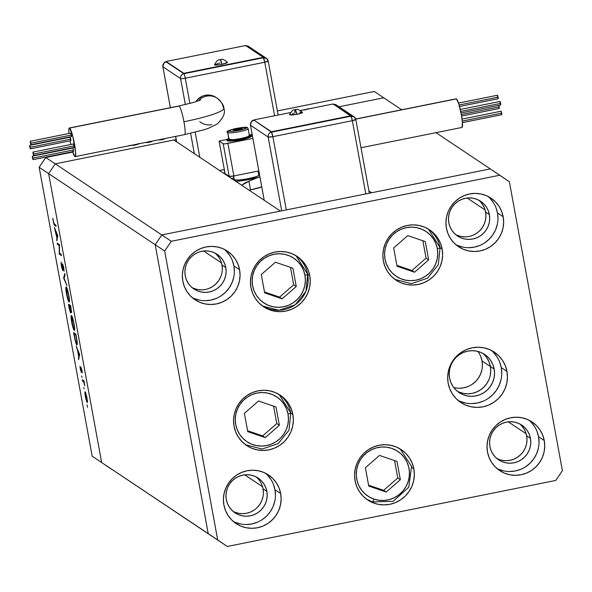 <?xml version="1.0" encoding="UTF-8"?>
<svg xmlns="http://www.w3.org/2000/svg" width="592" height="592" viewBox="0 0 592 592"><rect width="100%" height="100%" fill="white"/><g stroke="black" fill="none" stroke-linecap="round" stroke-linejoin="round"><path stroke-width="0.89" d="M244.696 474.828L262.574 486.757L244.696 474.828M508.291 421.837L526.162 433.766L508.291 421.837M467.214 198.017L485.085 209.953L467.214 198.017M203.618 251.015L221.497 262.944L203.618 251.015M453.746 387.523A22.947 22.563 123.7 0 0 482.036 360.928L490.383 366.5A22.947 22.563 -56.3 0 1 481.422 389.233A22.947 22.563 -56.3 0 1 457.305 391.238A22.947 22.563 123.7 0 0 481.422 389.233A22.947 22.563 123.7 0 0 490.383 366.5L489.147 362.223L487.112 358.278L489.147 362.223L490.383 366.5L482.036 360.928A22.947 22.563 123.7 0 0 477.848 351.404M161.808 234.943L55.256 163.836L173.87 139.986L280.423 211.092L161.808 234.943L280.423 211.092L173.87 139.986L55.256 163.836L161.808 234.943L155.193 244.711L161.808 234.943L155.193 244.711L48.64 173.604L55.256 163.836L176.194 139.52L55.256 163.836L45.769 157.509L55.256 163.836L48.64 173.604L155.193 244.711L208.221 533.636L155.193 244.711L208.221 533.636L101.669 462.53L48.64 173.604L39.153 167.277L92.182 456.203L101.669 462.53L48.64 173.604L55.256 163.836L48.64 173.604L101.669 462.53L217.819 540.148L101.669 462.53L48.64 173.604L39.153 167.277L45.769 157.509L72.757 152.077L45.769 157.509L39.153 167.277L92.182 456.203L227.306 546.475L555.784 480.438L562.4 470.67L509.372 181.744L499.766 175.232L171.295 241.27L164.672 251.038L217.701 539.971L227.306 546.475L208.221 533.636L227.306 546.475L555.784 480.438L562.4 470.67L509.372 181.744L490.28 168.905L161.808 234.943L155.193 244.711L208.221 533.636L217.701 539.971L164.672 251.038L155.193 244.711L164.672 251.038L171.295 241.27L161.808 234.943L171.295 241.27L499.766 175.232L490.28 168.905L161.808 234.943M459.103 392.082L463.336 393.377L467.754 393.813L472.187 393.362L476.456 392.059L480.408 389.943L483.886 387.101L486.75 383.638L488.903 379.687L486.75 383.638L483.886 387.101L480.408 389.943L476.456 392.059L472.187 393.362L467.754 393.813L463.336 393.377L459.103 392.082M490.257 375.409L490.753 370.955L490.383 366.5L494.172 369.031A22.947 22.563 -56.3 0 1 484.271 392.429A22.947 22.563 -56.3 0 1 459.133 392.6A22.947 22.563 -56.3 0 1 449.565 377.999L449.195 373.545L449.691 369.09L451.045 364.813L453.198 360.861L456.062 357.398L459.54 354.556L463.492 352.44L467.761 351.13L472.194 350.686L476.612 351.123L480.845 352.418L484.737 354.519L488.134 357.353L490.901 360.809L492.944 364.753L494.172 369.031L494.549 373.485L494.046 377.94L492.699 382.225L490.546 386.169L487.675 389.632L484.204 392.474L480.253 394.59L475.975 395.9L471.55 396.344L467.132 395.907L462.892 394.62L459.007 392.511L455.611 389.677L452.836 386.221L450.793 382.277L449.565 377.999A22.947 22.563 -56.3 0 1 459.473 354.601A22.947 22.563 -56.3 0 1 484.604 354.43A22.947 22.563 -56.3 0 1 494.172 369.031L490.383 366.5L490.753 370.955L490.257 375.409M224.893 174.041L225.537 173.907L224.893 174.041M339.031 106.782L383.734 97.798L401.679 109.772L374.248 91.471L277.389 110.941L374.248 91.471L383.734 97.798L339.031 106.782M435.978 132.667L490.28 168.905L435.978 132.667M371.665 192.748L368.92 190.92L371.665 192.748M482.643 353.261A22.947 22.563 -56.3 0 1 490.383 366.5A22.947 22.563 123.7 0 0 482.643 353.261M482.406 365.382L482.036 360.928L480.8 356.65M459.407 388.241L463.839 387.797L468.109 386.487M472.061 384.378L475.539 381.529L478.403 378.066L480.556 374.122L481.91 369.837M59.215 245.606L57.476 244.444L57.246 243.171L59.459 244.644L59.489 253.161L61.235 254.323L61.472 255.603L59.252 254.123L59.215 245.606L59.252 254.123L61.472 255.603L61.235 254.323L59.489 253.161L59.459 244.644L57.246 243.171L57.476 244.444L58.771 244.185L57.476 244.444L59.215 245.606M62.745 270.551L62.826 265.164L63.684 267.399L64.069 271.277L63.744 267.732L62.582 263.877L62.922 268.857L62.515 269.279L61.087 262.078L61.398 266.089L62.537 270.255L61.398 266.089L61.087 262.078L62.404 269.131L62.471 263.906L63.61 267.051L64.069 271.277L62.826 265.164L62.811 270.566M63.677 278.225L64.75 273.497L65.002 274.866L64.128 278.447L67 285.729L63.677 278.225L67 285.729L64.128 278.447L65.002 274.866L64.75 273.497L63.647 278.048L64.262 277.922L63.677 278.225M69.012 301.972L69.012 301.972C69.649 302.038 69.575 299.767 68.783 295.171C67.873 290.583 67.029 287.853 66.252 286.994C65.623 286.957 65.697 289.207 66.474 293.736L65.904 287.246L66.371 287.105L67.125 288.637L69.035 296.636L69.212 302.001L67.962 299.811L66.474 293.736C67.377 298.346 68.221 301.099 69.012 301.972L69.168 302.016M74.237 330.462L74.237 330.462C74.881 330.521 74.799 328.257 74.007 323.661C73.105 319.066 72.261 316.343 71.477 315.477C70.848 315.447 70.922 317.689 71.706 322.218L71.136 315.736L71.728 315.765L72.698 318.156L74.37 325.829L74.444 330.484L73.193 328.294L71.706 322.218C72.609 326.836 73.452 329.581 74.237 330.462L74.392 330.506M76.146 346.157L79.602 354.386L78.625 359.67L78.692 356.643L77.508 350.19L76.146 346.157L77.508 350.19L78.692 356.643L78.625 359.67L79.602 354.386L76.146 346.157M87.061 404.876L87.498 407.252L87.031 404.869M85.226 391.793C84.774 391.756 84.826 393.369 85.389 396.633L87.209 402.567L87.52 401.524L85.603 392.355L87.505 401.169L87.12 402.493L85.944 399.245L85.122 391.763M83.709 387.494L84.145 388.811L83.709 387.494M82.547 381.033L82.31 379.753L83.931 380.834L84.811 385.747L83.768 382.151L82.547 381.033L83.687 381.995L84.811 385.747L83.931 380.834L82.31 379.753L82.547 381.033L83.842 380.774L82.547 381.033M81.6 375.994L82.029 377.304L81.6 375.994M81.119 367.425L82.288 372.849L81.407 368.757L81.452 372.346L80.564 370.207L79.987 366.189L81.074 371.066L81.119 367.425L81.104 371.095L79.987 366.189L80.32 369.016L81.341 372.375L81.363 368.705L82.288 372.849L82.029 370.333L80.956 367.736M76.886 345.047L77.16 341.458L75.88 334.117L73.667 332.645L74.474 337.055C75.325 341.643 76.131 344.307 76.886 345.047L75.369 341.31L73.667 332.645L75.88 334.117L77.271 342.391L77.078 345.099M70.611 312.976L70.67 310.615L71.573 312.546L70.648 305.635L68.435 304.155L69.146 308.01L68.435 304.155L70.648 305.635L71.551 312.569L70.67 310.615L70.463 312.805L69.146 308.01L70.685 312.998M54.36 227.461L57.816 235.697L56.839 240.974L56.913 237.954L54.36 227.461L56.913 237.954L56.839 240.974L57.816 235.697L54.36 227.461M53.465 221.771L54.057 223.783L55.87 225.108L56.107 226.388L53.998 224.568L52.851 218.285L53.228 221.549L54.612 225.389L56.107 226.388L55.87 225.108L54.397 224.124L53.465 221.771M285.107 113.634L286.38 113.375L285.107 113.634M175.683 136.722L174.203 136.693L175.683 136.722M139.719 143.575L135.672 144.981L129.152 145.699M149.399 141.266L149.783 142.013L146.801 142.694L151.744 141.725L151.152 141.333L151.744 141.725L146.801 142.694L149.724 141.562M163.866 138.75L164.443 138.972L162.252 139.638L159.366 140.015L162.941 139.268L161.897 139.135M301.89 110.134L300.499 110.415L301.89 110.134M289 112.85L290.383 112.576L289 112.85M305.087 109.661L310.955 108.44M111.274 469.042L101.669 462.53L111.274 469.042M128.915 145.61L135.117 145.092L139.645 143.449M138.373 143.708L134.954 145.121L130.188 145.351M150.287 141.503L150.361 141.902L150.287 141.503M162.252 139.098L163.185 139.09L162.082 139.668L159.366 140.015L162.252 139.638L164.45 138.824L163.725 138.757M163.814 139.246L163.732 138.802L163.814 139.246M175.624 136.419L176.616 141.821M311.362 108.403L307.685 108.921C305.169 109.49 304.325 109.883 305.154 110.105M130.536 145.44L135.324 144.877L138.424 143.804M87.512 401.221L86.972 401.287L86.861 397.609L86.972 401.287L85.581 396.758L85.463 393.073L85.855 392.992L85.463 393.073L87.024 397.58L85.463 393.073M84.131 381.914L83.687 381.995L84.123 381.907M83.997 381.211L83.087 381.396L83.997 381.211M78.921 358.167L78.373 358.278L78.921 358.167M79.247 356.532L78.692 356.643L79.247 356.532M79.18 354.179L78.795 356.125L79.35 356.014L78.795 356.125L77.863 351.034L79.483 354.12L77.863 351.034L78.795 356.125L79.18 354.179M77.36 343.7L76.79 343.811L76.916 341.377L75.887 335.25L74.126 334.073L76.079 335.205L77.019 340.541L76.657 343.774L75.228 339.815L74.126 334.073L75.421 333.814L74.126 334.073L75.421 340.615L76.657 343.774M73.793 323.572C74.437 327.302 74.511 329.174 74 329.182C73.356 328.427 72.661 326.133 71.921 322.322C71.284 318.622 71.21 316.764 71.713 316.757L72.172 316.668L71.713 316.757L73.985 323.528L72.298 317.778L71.44 316.979L72.994 326.91L73.793 328.945L74.281 328.96L73.793 323.572M72.15 316.616L71.713 316.757M70.655 306.76L71.203 311.288L69.952 306.286L70.744 306.131L69.952 306.286L70.848 306.723L69.952 306.286L71.24 311.303L70.655 306.76M71.602 311.229L71.203 311.288M70.788 311.636L70.418 311.71L70.071 306.945L70.374 311.695L68.901 305.59L70.189 305.324L68.901 305.59L69.723 306.138L70.707 305.938L69.723 306.138L68.901 305.59L70.374 311.695M68.568 295.082C69.212 298.819 69.279 300.692 68.776 300.699C68.124 299.937 67.429 297.65 66.696 293.832C66.052 290.132 65.986 288.282 66.489 288.274L66.948 288.178L66.489 288.274L68.761 295.045L67.066 289.288L66.208 288.489L67.769 298.42L68.568 300.462L69.057 300.477L68.568 295.082M69.442 300.618L68.776 300.699M66.926 288.126L66.489 288.274M62.582 263.877L62.389 264.446M60.547 253.864L59.252 254.123L60.547 253.864M60.199 253.635L59.2 253.835L60.199 253.635M57.135 239.479L56.588 239.59L57.135 239.479M57.461 237.843L56.913 237.954L57.461 237.843M57.402 235.49L57.017 237.436L57.565 237.325L57.017 237.436L56.077 232.345L57.698 235.424L56.077 232.345L57.017 237.436L57.402 235.49M55.877 225.13L54.612 225.389L55.877 225.13M85.847 392.955L85.27 393.214L85.337 395.212L86.972 401.287M295.223 109.579L295.09 109.542A7.385 0.962 78.6 0 1 295.223 109.579A7.385 0.962 78.6 0 1 296.977 114.323L295.223 109.579M294.964 112.976A7.385 0.962 78.6 0 1 295.09 109.542C294.305 110.845 294.076 107.056 289.429 114.796L296.977 114.323L292.115 115.04L289.436 114.789M459.51 106.493L498.198 98.716L498.116 97.155L459.096 104.999L498.116 97.155L497.495 95.238L458.504 103.075M461.005 112.931L500.743 104.939L500.662 103.385L460.694 111.422L500.662 103.385L500.04 101.469L460.258 109.461M462.433 122.618L501.831 114.693L501.75 113.139L462.285 121.071L501.75 113.139L501.128 111.222L462.041 119.081M461.582 116.047L499.285 108.469L499.204 106.908L461.309 114.53L499.204 106.908L498.797 105.332M456.114 98.864L355.725 119.133L456.499 98.879A14.6 1.894 -101.4 0 0 456.232 98.805L355.696 119.022M360.994 147.741L461.989 127.435A14.6 1.894 -101.4 0 0 461.146 113.671A14.6 1.894 -101.4 0 0 456.499 98.879L458.83 104.096L461.323 114.596L462.404 122.263L462.108 127.376M272.86 136.663L352.344 120.687L365.789 193.932L352.344 120.687L355.762 119.443L354.023 116.794A4.174 4.1 -56.3 0 1 355.762 119.443L355.814 119.51A4.174 0.533 169.6 0 1 352.344 120.687A4.174 0.54 -101.4 0 0 350.96 116.195A4.174 4.1 -56.3 0 1 354.023 116.794L350.96 116.195L352.344 120.687L272.86 136.663A4.174 0.533 169.6 0 1 268.169 137.055L281.711 210.833L268.169 137.055L272.86 136.663L271.484 132.171A4.174 0.54 78.6 0 1 272.86 136.663L286.306 209.908L272.86 136.663M264.239 200.296L250.468 125.238L268.169 137.055A4.174 4.1 -56.3 0 1 271.484 132.171C269.064 132.911 267.961 134.539 268.169 137.055L250.468 125.238A4.174 0.533 169.6 0 1 250.416 125.178L250.468 125.238C250.253 122.722 251.356 121.094 253.776 120.354L253.702 120.339A4.174 0.54 78.6 0 1 253.776 120.354A4.174 4.1 123.7 0 0 250.468 125.238L264.239 200.296M498.745 105.198L499.123 108.262M501.084 111.289L501.794 114.685M500.122 103.023L499.996 101.535L500.358 102.105L500.706 104.932M500.58 104.732L500.262 103.696M497.576 96.799L497.45 95.312L497.813 95.882L498.161 98.709M498.035 98.509L497.717 97.473M333.185 104.355L336.323 104.976A4.174 4.1 123.7 0 0 333.696 104.31A4.174 4.1 -56.3 0 1 336.323 104.976L354.023 116.794L355.814 119.51L369.341 193.221M350.96 116.195L271.484 132.171L253.702 119.947L271.484 132.171L253.702 119.947L271.402 131.764L350.886 115.788L350.96 116.195L271.484 132.171L271.402 131.764L350.886 115.788L333.185 103.97L300.499 110.541L333.185 103.97L350.96 116.195M250.446 125.097L264.202 200.266M250.416 125.178C252.029 117.778 253.48 121.671 253.702 120.339L253.635 120.383M290.494 112.554L253.702 119.947L290.494 112.554M299.826 112.251L302.112 112.243L302.327 112.702L296.977 114.323A6.653 0.851 -10.4 0 0 302.49 112.399C295.793 107.041 296.133 110.267 295.09 109.542M289.614 114.589L290.036 114.352M292.566 113.523L293.721 113.242M179.117 106.042A14.6 1.894 78.6 0 1 183.942 121.767A47.974 6.142 -10.4 0 0 223.865 108.321A47.974 6.142 169.6 0 1 183.942 121.767A14.6 1.894 -101.4 0 0 179.117 106.042L69.627 128.057A14.6 1.894 78.6 0 1 74.281 142.857A14.6 1.894 78.6 0 1 75.117 156.614A14.6 1.894 78.6 0 1 74.851 156.547L75.502 156.022L75.532 151.441L72.624 135.62L69.627 128.057L68.835 129.641L68.975 133.489A14.6 1.894 78.6 0 1 69.36 127.99A14.6 1.894 78.6 0 1 69.627 128.057L179.117 106.042A14.6 1.894 -101.4 0 0 178.851 105.975L193.221 102.549L200.555 100.004M217.316 98.316A14.6 14.356 123.7 0 0 198.313 100.921A14.6 14.356 -56.3 0 1 206.497 96.148L205.232 95.305A14.6 14.356 123.7 0 0 195.774 101.78L197.787 99.286L202.516 96.133L205.232 95.305L206.497 96.148A14.6 14.356 -56.3 0 1 223.31 107.537A47.974 6.142 169.6 0 1 223.865 108.321M226.625 62.182L227.506 62.345L226.973 62.937L222.044 64.313A7.385 0.962 -101.4 0 0 220.291 59.57L222.044 64.313L227.557 62.389C220.86 57.032 221.193 60.258 220.157 59.533L220.291 59.57A7.385 0.962 -101.4 0 0 220.157 59.533C218.7 60.761 218.322 57.935 214.496 64.787L220.032 62.967M70.951 134.665L70.899 133.111L71.484 135.02L70.87 133.104L30.318 141.259L30.932 143.175L71.484 135.02L71.536 136.574M31.013 144.737L71.565 136.582L71.484 135.02L30.932 143.175L31.013 144.737L30.318 141.259M70.3 138.757L70.248 137.203L70.833 139.113L70.219 137.196L29.667 145.351L30.281 147.267L70.833 139.113L70.885 140.667L70.441 139.431M30.362 148.829L70.914 140.674L70.833 139.113L30.281 147.267L30.362 148.829L29.667 145.351M72.86 148.096L73.526 149.939L72.905 148.022L32.353 156.177L32.974 158.094L73.526 149.939L73.578 151.485M33.056 159.648L73.608 151.5L73.526 149.939L32.974 158.094L33.056 159.648L32.353 156.177M73.497 144.315L74.178 145.847L73.556 143.93L33.004 152.085L33.626 154.001L74.178 145.847L74.229 147.393M33.707 155.555L74.259 147.408L74.178 145.847L33.626 154.001L33.707 155.555L33.004 152.085M75.117 156.614L184.608 134.606A14.6 1.894 -101.4 0 0 183.942 121.767A14.6 1.894 78.6 0 1 184.63 134.599M211.729 124.631A14.6 14.356 -56.3 0 1 201.006 122.537L199.741 121.693M251.482 135.265A12.513 1.598 169.6 0 0 251.341 135.08A12.513 1.598 169.6 0 0 249.276 134.769L251.341 135.08L251.141 135.746L245.584 137.758L233.995 139.934L227.01 139.971L227.158 140.785A12.513 1.598 -10.4 0 0 240.419 139.764A12.513 1.598 -10.4 0 0 251.637 136.079L251.482 135.265A12.513 1.598 169.6 0 1 240.271 138.95A12.513 1.598 169.6 0 1 227.01 139.971L227.21 139.298L229.23 138.358M227.765 132.645A10.427 1.332 169.6 0 1 227.646 132.49L228.919 139.409A10.427 1.332 -10.4 0 0 229.037 139.564L227.765 132.645A1.251 1.228 -56.3 0 1 228.756 131.18A9.176 1.177 169.6 0 1 236.289 128.457A9.176 1.177 169.6 0 1 246.605 127.591L244.97 128.775L237.303 130.647L231.035 131.394L228.66 130.965L231.568 129.611L238.058 128.124L246.605 127.591A1.251 1.228 -56.3 0 1 247.523 127.768A1.251 1.228 123.7 0 0 246.605 127.591A9.176 1.177 169.6 0 1 239.072 130.314A9.176 1.177 169.6 0 1 228.756 131.18A1.251 1.228 123.7 0 0 227.765 132.645L229.037 139.564A10.427 1.332 -10.4 0 0 240.086 138.713A10.427 1.332 -10.4 0 0 249.432 135.642L248.166 128.723A10.427 1.332 169.6 0 1 238.82 131.794A10.427 1.332 169.6 0 1 227.765 132.645A10.427 1.332 -10.4 0 0 238.502 131.853A10.427 1.332 -10.4 0 0 248.159 128.812M248.041 128.568A10.427 1.332 169.6 0 1 248.166 128.723L247.523 127.768C247.915 125.726 222.555 130.573 227.646 132.49M234.195 179.554L233.618 175.994L234.328 179.85A12.513 1.598 -10.4 0 0 247.589 178.828A12.513 1.598 -10.4 0 0 258.8 175.143L258.06 171.081M248.07 137.906A10.427 1.332 169.6 0 1 240.981 139.801A10.427 1.332 169.6 0 1 230.998 141.037M70.026 140.822L70.759 144.492A14.6 1.894 78.6 0 1 70.026 140.852M72.52 151.33L74.851 156.547A14.6 1.894 78.6 0 1 72.638 151.693M74.096 147.193L73.941 146.764M71.255 135.938L71.092 135.339M252.111 134.406L250.127 134.806L252.111 134.406M224.435 173.175A4.174 0.54 -101.4 0 0 224.516 173.197A4.174 0.54 -101.4 0 0 224.324 169.527L219.092 141.044L223.206 143.782L224.842 143.841L252.843 138.373L227.89 143.39L233.87 175.95A4.174 0.533 -10.4 0 1 229.178 176.342L233.87 175.95L227.89 143.39A4.174 0.533 169.6 0 1 223.206 143.782L229.178 176.342L224.479 173.204L229.178 176.342L223.206 143.782L219.092 141.044L227.032 139.446L219.092 141.044L224.324 169.527L219.565 170.481L224.324 169.527L224.546 173.182M199.793 157.287L195.19 132.238L199.793 157.287M166.189 61.879L166.115 61.894A4.174 0.54 78.6 0 1 166.197 61.908L183.897 73.726L183.823 73.319L183.897 73.726L263.381 57.75L263.307 57.343L263.381 57.75A4.174 4.1 -56.3 0 1 266.444 58.349L263.381 57.75L264.765 62.241L268.183 60.998L266.444 58.349L268.235 61.065A4.174 0.533 169.6 0 1 264.765 62.241L185.281 78.218A4.174 0.54 -101.4 0 0 183.897 73.726A4.174 4.1 123.7 0 0 180.59 78.61A4.174 4.1 -56.3 0 1 183.897 73.726A4.174 0.54 78.6 0 1 185.281 78.218A4.174 0.533 169.6 0 1 180.59 78.61L185.355 104.569L180.59 78.61A4.174 0.533 -10.4 0 0 185.281 78.218L189.906 103.452L185.281 78.218L264.765 62.241L274.584 115.751L264.765 62.241A4.174 0.54 -101.4 0 0 263.381 57.75L183.897 73.726L166.197 61.908A4.174 4.1 123.7 0 0 162.889 66.792L170.385 107.677L162.889 66.792L180.59 78.61L162.889 66.792A4.174 0.533 169.6 0 1 162.837 66.733L162.889 66.792C162.674 64.276 163.777 62.648 166.197 61.908L166.056 61.938M216.036 97.458L210.863 95.297L205.232 95.305A14.6 14.356 123.7 0 1 215.954 97.399L217.22 98.242C221.704 102.209 223.917 105.546 223.857 108.255C225.648 112.776 223.354 118.067 216.975 124.128L208.169 128.412L204.196 129.744L184.608 134.606M258.452 173.212A19.81 2.538 169.6 0 1 259.222 173.153L258.452 173.212M233.87 175.95L258.815 170.933L233.87 175.95M175.661 136.404L176.66 141.851L175.661 136.404M194.368 153.668L190.631 133.318L194.368 153.668M230.636 141.029L240.981 139.801L248.707 137.633M235.69 181.5L244.873 180.264L257.32 177.593A16.687 2.139 169.6 0 0 259.881 176.727L248.914 181.211L241.714 185.259L245.118 182.824L257.32 177.593A19.81 2.538 169.6 0 1 236.023 181.463M231.361 178.873L233.847 177.807A16.687 2.139 169.6 0 0 231.79 178.643M233.514 176.016L234.188 179.665A12.513 1.598 -10.4 0 0 234.328 179.85L239.235 180.027L248.388 178.673L256.44 176.571L258.46 175.632L258.66 174.958M233.263 129.959L233.988 130.447L242.098 128.812L241.373 128.323L233.263 129.959L241.373 128.323L241.492 128.989L241.373 128.323L242.098 128.812L238.413 129.87L233.988 130.447L233.263 129.959M228.926 139.32L233.122 139.712L240.759 138.58L247.463 136.826L249.313 135.487M226.862 139.786L227.017 140.6A12.513 1.598 -10.4 0 0 227.158 140.785L227.01 139.971A12.513 1.598 169.6 0 1 226.862 139.786A12.513 1.598 169.6 0 1 228.756 138.535M227.025 140.489L230.266 141.074L238.813 140.06L249.269 137.507L251.289 136.56L251.489 135.894M248.914 181.211L250.512 189.891L249.084 190.18L250.512 189.891A16.687 2.139 -10.4 0 0 261.745 186.902L250.512 189.891L248.914 181.211M237.163 130.033L236.948 128.901L237.163 130.033M33.085 153.639L33.677 155.548L33.322 152.721L32.96 152.151L33.085 153.639M32.434 157.731L33.019 159.64L32.671 156.813L32.308 156.244L32.434 157.731M29.748 146.912L30.333 148.821L29.977 145.995L29.615 145.425L29.748 146.912M30.399 142.82L30.984 144.722L30.629 141.902L30.273 141.333L30.399 142.82M162.859 66.652L170.355 107.685M278.136 115.033L268.183 60.998A4.174 4.1 -56.3 0 0 266.444 58.349L248.736 46.531A4.174 4.1 123.7 0 0 246.117 45.865L248.736 46.531L245.599 45.91M263.307 57.343L245.599 45.525L166.123 61.501L183.823 73.319L263.307 57.343L245.599 45.525L166.123 61.501L183.823 73.319L263.307 57.343M222.044 64.313L217.175 65.039L214.496 64.787A6.653 0.851 -10.4 0 0 222.044 64.313M385 259.17A26.906 26.455 -56.3 0 1 406.341 227.668A26.906 26.455 -56.3 0 1 437.318 248.655A3.337 0.429 -10.4 0 0 440.093 247.722A3.337 0.429 -10.4 0 0 440.056 247.663L428.467 229.134A30.244 29.741 -56.3 0 1 440.056 247.663A3.337 0.429 169.6 0 1 440.093 247.722A3.337 0.429 169.6 0 1 437.318 248.655L437.754 253.879L437.17 259.096L435.586 264.121L433.063 268.753L429.696 272.816L425.618 276.153L420.986 278.632L415.976 280.164L410.781 280.682L405.601 280.171L400.636 278.662L396.07 276.19L392.089 272.868L388.84 268.812L386.443 264.195L385 259.17L384.563 253.953L385.148 248.729L386.731 243.704L389.255 239.072L392.622 235.009L396.699 231.679L401.332 229.193L406.341 227.668L411.536 227.143L416.716 227.654L421.682 229.171L426.247 231.635L430.229 234.957L433.477 239.013L435.875 243.638L437.318 248.655A26.906 26.455 -56.3 0 1 415.976 280.164A26.906 26.455 -56.3 0 1 385 259.17M393.673 247.937L397.032 266.245L414.518 272.224L428.645 259.895L425.285 241.58L407.799 235.601L393.673 247.937L407.799 235.601L425.285 241.58L428.645 259.895L426.062 258.171L422.866 240.752L426.062 258.171L428.645 259.895L414.518 272.224L411.943 270.507L426.062 258.171L411.943 270.507L414.518 272.224L397.032 266.245L393.673 247.937M396.869 265.349L411.943 270.507L396.869 265.349M304.932 275.273A26.906 26.455 -56.3 0 1 283.59 306.774A26.906 26.455 -56.3 0 1 252.614 285.788L252.177 280.564L252.762 275.339L254.345 270.322L256.869 265.69L260.236 261.627L264.313 258.29L268.946 255.811L273.955 254.279L279.15 253.761L284.33 254.264L289.296 255.781L293.861 258.253L297.843 261.575L301.091 265.623L303.489 270.248L304.932 275.273L305.368 280.49L304.784 285.714L303.2 290.739L300.677 295.371L297.31 299.434L293.232 302.764L288.6 305.243L283.59 306.774L278.395 307.3L273.215 306.789L268.243 305.272L263.684 302.808L259.703 299.485L256.447 295.43L254.057 290.805L252.614 285.788A26.906 26.455 -56.3 0 1 273.955 254.279A26.906 26.455 -56.3 0 1 304.932 275.273A3.337 0.429 -10.4 0 0 307.707 274.333A3.337 0.429 169.6 0 1 304.932 275.273M307.67 274.281A3.337 0.429 169.6 0 1 307.707 274.333A3.337 0.429 -10.4 0 0 307.67 274.281A30.244 29.741 -56.3 0 1 295.134 304.769A30.244 29.741 -56.3 0 1 262.537 306.02L278.98 310.275L295.179 304.791L305.909 291.36L307.707 274.333L309.757 275.672A30.244 29.741 -56.3 0 1 296.696 306.523A30.244 29.741 -56.3 0 1 263.566 306.737A30.244 29.741 -56.3 0 1 250.949 287.497L250.46 281.622L251.119 275.754L252.902 270.107L255.737 264.898L259.518 260.339L264.099 256.588L269.308 253.798L274.94 252.081L280.778 251.496L286.602 252.066L292.182 253.768L297.31 256.543L301.787 260.28L305.442 264.831L308.129 270.033L309.757 275.672L310.245 281.54L309.586 287.416L307.81 293.062L304.969 298.264L301.187 302.83L296.607 306.582L291.397 309.364L285.766 311.089L279.927 311.673L274.103 311.103L268.524 309.401L263.396 306.626L258.919 302.889L255.263 298.331L252.577 293.136L250.949 287.497A30.244 29.741 -56.3 0 1 264.01 256.647A30.244 29.741 -56.3 0 1 297.14 256.425A30.244 29.741 -56.3 0 1 309.757 275.672L307.699 274.303L296.081 255.751A30.244 29.741 -56.3 0 1 307.67 274.281L296.081 255.751M296.259 286.506L292.892 268.198L275.413 262.219L261.287 274.547L264.646 292.862L282.132 298.842L296.259 286.506L293.676 284.789L290.48 267.369L293.676 284.789L296.259 286.506L282.132 298.842L264.646 292.862L261.287 274.547L275.413 262.219L292.892 268.198L296.259 286.506M264.483 291.967L279.55 297.117L282.132 298.842L279.55 297.117L293.676 284.789L279.55 297.117L264.483 291.967M235.72 424.56A26.906 26.455 -56.3 0 1 257.054 393.058A26.906 26.455 -56.3 0 1 288.03 414.045A3.337 0.429 -10.4 0 0 290.805 413.112A3.337 0.429 -10.4 0 0 290.768 413.053L279.187 394.524A30.244 29.741 -56.3 0 1 290.768 413.053A3.337 0.429 169.6 0 1 290.805 413.112A3.337 0.429 169.6 0 1 288.03 414.045L288.467 419.269L287.882 424.486L286.299 429.511L283.775 434.143L280.408 438.206L276.338 441.543L271.706 444.022L266.689 445.554L261.494 446.072L256.314 445.561L251.348 444.052L246.783 441.58L242.801 438.258L239.553 434.202L237.163 429.577L235.72 424.56L235.283 419.343L235.868 414.119L237.451 409.094L239.975 404.462L243.334 400.399L247.412 397.069L252.044 394.583L257.054 393.058L262.256 392.533L267.436 393.044L272.401 394.561L276.967 397.025L280.948 400.347L284.197 404.403L286.587 409.028L288.03 414.045A26.906 26.455 -56.3 0 1 266.689 445.554A26.906 26.455 -56.3 0 1 235.72 424.56M244.392 413.327L247.752 431.635L265.238 437.614L279.357 425.285L275.998 406.97L258.512 400.991L244.392 413.327L258.512 400.991L275.998 406.97L279.357 425.285L276.782 423.561L273.585 406.142L276.782 423.561L279.357 425.285L265.238 437.614L262.656 435.897L276.782 423.561L262.656 435.897L265.238 437.614L247.752 431.635L244.392 413.327M247.589 430.739L262.656 435.897L247.589 430.739M373.966 499.1A26.906 26.455 -56.3 0 1 357.812 465.171A26.906 26.455 -56.3 0 1 391.778 448.381L396.492 450.542L400.688 453.59L404.195 457.416L406.889 461.871L408.658 466.777L409.427 471.957L409.183 477.204L407.932 482.31L405.712 487.098L402.612 491.367L398.756 494.956L394.294 497.731L389.388 499.589L384.23 500.455L379.021 500.284L373.966 499.1L369.245 496.947L365.049 493.891L361.542 490.065L358.848 485.618L357.087 480.704L356.31 475.531L356.554 470.285L357.812 465.171L360.025 460.391L363.125 456.121L366.981 452.525L371.443 449.75L376.349 447.892L381.507 447.034L386.717 447.197L391.778 448.381A26.906 26.455 -56.3 0 1 407.932 482.31A26.906 26.455 -56.3 0 1 373.966 499.1A3.337 0.592 108.9 0 1 372.383 501.927A3.337 0.592 -71.1 0 0 373.966 499.1M366.633 499.234L372.353 501.912A30.244 29.741 -56.3 0 1 366.633 499.234L372.375 501.92L393.206 501.313L408.783 487.186L411.566 466.378L400.185 448.965M368.749 486.076L386.228 492.056L400.355 479.72L396.995 461.412L379.509 455.433L365.382 467.761L368.749 486.076L365.382 467.761L379.509 455.433L396.995 461.412L400.355 479.72L397.772 478.003L394.575 460.583L397.772 478.003L400.355 479.72L386.228 492.056L383.653 490.331L397.772 478.003L383.653 490.331L386.228 492.056L368.749 486.076M368.579 485.181L383.653 490.331L368.579 485.181M442.143 249.054A30.244 29.741 -56.3 0 1 429.082 279.905A30.244 29.741 -56.3 0 1 395.952 280.127A30.244 29.741 -56.3 0 1 383.342 260.88L382.846 255.011L383.505 249.136L385.288 243.49L388.123 238.287L391.904 233.722L396.485 229.97L401.694 227.187L407.326 225.463L413.164 224.879L418.988 225.448L424.575 227.15L429.703 229.925L434.18 233.662L437.828 238.213L440.522 243.416L442.143 249.054L442.631 254.93L441.972 260.798L440.196 266.444L437.355 271.647L433.573 276.212L428.993 279.964L423.783 282.754L418.152 284.471L412.313 285.055L406.489 284.486L400.91 282.784L395.782 280.009L391.305 276.272L387.649 271.721L384.963 266.518L383.342 260.88A30.244 29.741 -56.3 0 1 396.396 230.029A30.244 29.741 -56.3 0 1 429.526 229.807A30.244 29.741 -56.3 0 1 442.143 249.054L440.085 247.685L442.143 249.054M506.959 371.406A30.244 29.741 -56.3 0 1 493.906 402.249A30.244 29.741 -56.3 0 1 460.776 402.471A30.244 29.741 -56.3 0 1 448.159 383.224L447.67 377.356L448.329 371.48L450.105 365.834L452.947 360.632L456.728 356.066L461.309 352.321L466.518 349.532L472.15 347.807L477.988 347.223L483.812 347.793L489.392 349.502L494.52 352.27L498.997 356.007L502.652 360.565L505.339 365.76L506.959 371.406L507.455 377.274L506.796 383.142L505.013 388.789L502.179 393.998L498.397 398.557L493.817 402.308L488.607 405.098L482.976 406.815L477.137 407.4L471.313 406.83L465.726 405.128L460.598 402.353L456.121 398.616L452.473 394.065L449.779 388.863L448.159 383.224A30.244 29.741 -56.3 0 1 461.22 352.373A30.244 29.741 -56.3 0 1 494.35 352.159A30.244 29.741 -56.3 0 1 506.959 371.406L501.269 367.602L506.959 371.406M458.038 400.407A30.244 29.741 123.7 0 0 489.628 397.439A30.244 29.741 123.7 0 0 501.269 367.602A30.244 29.741 123.7 0 0 491.39 350.427M413.852 468.886A30.244 29.741 -56.3 0 1 400.791 499.737A30.244 29.741 -56.3 0 1 367.662 499.951A30.244 29.741 -56.3 0 1 355.052 480.711L354.556 474.836L355.215 468.968L356.998 463.321L359.832 458.112L363.614 453.553L368.194 449.802L373.404 447.012L379.035 445.295L384.874 444.71L390.698 445.28L396.285 446.982L401.413 449.757L405.89 453.494L409.538 458.045L412.232 463.247L413.852 468.886L414.341 474.754L413.682 480.63L411.906 486.276L409.072 491.478L405.283 496.044L400.703 499.796L395.5 502.578L389.862 504.303L384.023 504.887L378.199 504.317L372.62 502.615L367.491 499.84L363.014 496.103L359.359 491.552L356.673 486.35L355.052 480.711A30.244 29.741 -56.3 0 1 368.106 449.861A30.244 29.741 -56.3 0 1 401.235 449.639A30.244 29.741 -56.3 0 1 413.852 468.886L411.795 467.517L413.852 468.886M292.855 414.444A30.244 29.741 -56.3 0 1 279.794 445.295A30.244 29.741 -56.3 0 1 246.664 445.517A30.244 29.741 -56.3 0 1 234.055 426.27L233.566 420.401L234.217 414.526L236.001 408.88L238.835 403.677L242.616 399.112L247.204 395.36L252.407 392.577L258.038 390.853L263.884 390.269L269.7 390.838L275.287 392.54L280.416 395.315L284.893 399.052L288.548 403.603L291.234 408.806L292.855 414.444L293.351 420.32L292.692 426.188L290.909 431.834L288.075 437.037L284.293 441.602L279.713 445.354L274.503 448.144L268.872 449.861L263.033 450.445L257.209 449.876L251.622 448.174L246.494 445.399L242.017 441.662L238.361 437.111L235.675 431.908L234.055 426.27A30.244 29.741 -56.3 0 1 247.116 395.419A30.244 29.741 -56.3 0 1 280.245 395.197A30.244 29.741 -56.3 0 1 292.855 414.444L290.805 413.075L292.855 414.444M192.267 297.658A29.2 28.712 123.7 0 0 222.703 294.705A29.2 28.712 123.7 0 0 233.899 265.941L239.59 269.737A29.2 28.712 -56.3 0 1 226.98 299.522A29.2 28.712 -56.3 0 1 194.997 299.73A29.2 28.712 -56.3 0 1 182.817 281.148L182.343 275.48L182.98 269.811L184.697 264.365L187.435 259.333L191.083 254.93L195.508 251.311L200.54 248.618L205.972 246.96L211.61 246.39L217.234 246.938L222.629 248.588L227.58 251.267L231.901 254.871L235.431 259.266L238.021 264.291L239.59 269.737L240.063 275.406L239.427 281.074L237.71 286.521L234.972 291.553L231.324 295.956L226.899 299.574L221.867 302.268L216.428 303.925L210.796 304.495L205.172 303.948L199.778 302.297L194.827 299.619L190.506 296.015L186.976 291.619L184.378 286.595L182.817 281.148A29.2 28.712 -56.3 0 1 195.427 251.363A29.2 28.712 -56.3 0 1 227.409 251.156A29.2 28.712 -56.3 0 1 239.59 269.737L233.899 265.941L232.33 260.487M496.932 468.487A29.2 28.712 123.7 0 0 527.376 465.534A29.2 28.712 123.7 0 0 538.565 436.763L544.263 440.559A29.2 28.712 -56.3 0 1 531.653 470.344A29.2 28.712 -56.3 0 1 499.663 470.559A29.2 28.712 -56.3 0 1 487.482 451.97L487.009 446.309L487.645 440.64L489.362 435.187L492.1 430.162L495.756 425.752L500.181 422.133L505.205 419.439L510.644 417.782L516.283 417.212L521.907 417.767L527.294 419.41L532.245 422.089L536.574 425.692L540.096 430.095L542.694 435.113L544.263 440.559L544.736 446.227L544.1 451.896L542.383 457.35L539.645 462.374L535.989 466.777L531.564 470.403L526.54 473.089L521.101 474.754L515.462 475.317L509.838 474.769L504.451 473.119L499.5 470.448L495.171 466.836L491.649 462.441L489.051 457.424L487.482 451.97A29.2 28.712 -56.3 0 1 500.092 422.192A29.2 28.712 -56.3 0 1 532.082 421.978A29.2 28.712 -56.3 0 1 544.263 440.559L538.565 436.763A29.2 28.712 123.7 0 0 529.122 420.253M233.344 521.478A29.2 28.712 123.7 0 0 263.78 518.525A29.2 28.712 123.7 0 0 274.977 489.754L280.667 493.55A29.2 28.712 -56.3 0 1 268.058 523.335A29.2 28.712 -56.3 0 1 236.075 523.55A29.2 28.712 -56.3 0 1 223.894 504.969L223.421 499.3L224.057 493.632L225.774 488.178L228.512 483.153L232.16 478.743L236.585 475.124L241.617 472.438L247.056 470.773L252.688 470.211L258.312 470.758L263.706 472.401L268.657 475.08L272.979 478.691L276.508 483.087L279.106 488.104L280.667 493.55L281.141 499.219L280.504 504.887L278.788 510.341L276.05 515.366L272.401 519.776L267.976 523.395L262.944 526.088L257.513 527.746L251.874 528.308L246.25 527.761L240.855 526.118L235.905 523.439L231.583 519.828L228.053 515.432L225.463 510.415L223.894 504.969A29.2 28.712 -56.3 0 1 236.504 475.184A29.2 28.712 -56.3 0 1 268.487 474.969A29.2 28.712 -56.3 0 1 280.667 493.55L274.977 489.754A29.2 28.712 123.7 0 0 265.527 473.245M455.855 244.666A29.2 28.712 123.7 0 0 486.298 241.714A29.2 28.712 123.7 0 0 497.487 212.942L503.178 216.746A29.2 28.712 -56.3 0 1 490.576 246.524A29.2 28.712 -56.3 0 1 458.585 246.738A29.2 28.712 -56.3 0 1 446.405 228.157L445.931 222.488L446.568 216.82L448.285 211.366L451.023 206.342L454.678 201.939L459.103 198.313L464.128 195.626L469.567 193.961L475.206 193.399L480.83 193.947L486.217 195.597L491.168 198.268L495.489 201.879L499.019 206.275L501.616 211.292L503.178 216.746L503.659 222.407L503.022 228.075L501.298 233.529L498.56 238.554L494.912 242.964L490.487 246.583L485.462 249.276L480.023 250.934L474.384 251.504L468.76 250.949L463.373 249.306L458.415 246.627L454.094 243.023L450.571 238.62L447.974 233.603L446.405 228.157A29.2 28.712 -56.3 0 1 459.015 198.372A29.2 28.712 -56.3 0 1 491.005 198.157A29.2 28.712 -56.3 0 1 503.178 216.746L497.487 212.942L495.926 207.496M455.699 234.624A20.861 20.505 123.7 0 0 485.588 212.04L489.377 214.578A20.861 20.505 -56.3 0 1 457.527 236.001A20.861 20.505 -56.3 0 1 457.831 201.45A20.861 20.505 -56.3 0 1 489.377 214.578L485.588 212.04A20.861 20.505 123.7 0 0 478.713 200.14M233.189 511.436A20.861 20.505 123.7 0 0 263.07 488.851L266.866 491.382A20.861 20.505 -56.3 0 1 235.009 512.813A20.861 20.505 -56.3 0 1 235.32 478.262A20.861 20.505 -56.3 0 1 266.866 491.382L263.07 488.851A20.861 20.505 123.7 0 0 256.203 476.952M496.777 458.445A20.861 20.505 123.7 0 0 526.665 435.86L530.454 438.391A20.861 20.505 -56.3 0 1 498.605 459.821A20.861 20.505 -56.3 0 1 498.908 425.271A20.861 20.505 -56.3 0 1 530.454 438.391L526.665 435.86A20.861 20.505 123.7 0 0 519.791 423.961M192.111 287.623A20.861 20.505 123.7 0 0 221.993 265.038L225.789 267.569A20.861 20.505 -56.3 0 1 193.932 288.992A20.861 20.505 -56.3 0 1 194.243 254.449A20.861 20.505 -56.3 0 1 225.789 267.569L221.993 265.038A20.861 20.505 123.7 0 0 215.118 253.139M480.097 201.428L482.613 204.566L484.471 208.155L485.588 212.04L485.921 216.087L485.47 220.143L484.241 224.035L482.288 227.624L479.675 230.776L476.516 233.359L472.927 235.283M465.016 236.874L460.998 236.474L457.15 235.305M220.875 261.146L221.993 265.038L222.333 269.086M220.653 277.026L218.692 280.615L216.087 283.768L212.928 286.35L209.339 288.274M201.428 289.865L197.41 289.473L193.554 288.297M216.502 254.419L219.025 257.557M521.175 425.241L523.691 428.386L525.548 431.968L526.665 435.86L527.006 439.908L526.547 443.956L525.319 447.848L523.365 451.444L520.76 454.589L517.6 457.172L514.004 459.096L510.119 460.28L506.093 460.687L502.075 460.295M261.953 484.959L263.07 488.851L263.41 492.899M262.959 496.947L261.731 500.847L259.777 504.436L257.165 507.581M254.005 510.171L250.416 512.087L246.531 513.279L242.505 513.678L238.487 513.286L234.639 512.11M493.328 202.479L489.799 198.083M457.683 245.51L463.07 247.153M468.694 247.7L474.333 247.138L479.772 245.48M484.796 242.787L489.221 239.168L492.87 234.758L495.608 229.733L497.332 224.279M497.968 218.611L497.487 212.942A29.2 28.712 123.7 0 0 488.045 196.433M489.377 214.578L489.717 218.626L489.266 222.673L488.037 226.566L486.084 230.155L483.472 233.307L480.312 235.89L476.723 237.814L472.838 238.998L468.812 239.405L464.794 239.013L460.946 237.836L457.409 235.919L454.316 233.344L451.8 230.207L449.942 226.618L448.825 222.725L448.484 218.677L448.943 214.63L450.172 210.737L452.125 207.148L454.73 203.996L457.897 201.413L461.486 199.489L465.371 198.305L469.397 197.898L473.415 198.29L477.263 199.467L480.8 201.384L483.886 203.959L486.409 207.096L488.259 210.685L489.377 214.578M275.45 495.423L274.977 489.754L273.408 484.308M270.818 479.291L267.288 474.888M235.165 522.314L240.559 523.964M246.183 524.512L251.815 523.95L257.254 522.285M262.286 519.598L266.711 515.98L270.359 511.569L273.097 506.545L274.814 501.091M226.314 499.537L225.974 495.489L226.425 491.441L227.654 487.549L229.615 483.96L232.219 480.808L235.379 478.225L238.968 476.301L242.853 475.117L246.886 474.71L250.897 475.102L254.752 476.279L258.29 478.195L261.375 480.771L263.891 483.908L265.749 487.497L266.866 491.382L267.207 495.43L266.755 499.485L265.527 503.378L263.566 506.967L260.961 510.112L257.801 512.702L254.205 514.626L250.327 515.81L246.294 516.217L242.283 515.817L238.428 514.648L234.891 512.731L231.805 510.156L229.289 507.011L227.432 503.429L226.314 499.537M539.046 442.431L538.565 436.763L537.003 431.316M534.406 426.292L530.876 421.896M498.76 469.323L504.147 470.973M509.771 471.521L515.41 470.951L520.849 469.293M525.874 466.6L530.299 462.981L533.947 458.578L536.685 453.546L538.409 448.1M489.902 446.546L489.569 442.498L490.021 438.45L491.249 434.55L493.203 430.961L495.815 427.816L498.975 425.234L502.564 423.31L506.449 422.118L510.474 421.719L514.492 422.111L518.34 423.287L521.878 425.197L524.963 427.772L527.487 430.917L529.337 434.498L530.454 438.391L530.795 442.439L530.343 446.486L529.115 450.386L527.161 453.975L524.549 457.12L521.389 459.71L517.8 461.627L513.915 462.818L509.89 463.218L505.871 462.826L502.023 461.649L498.486 459.74L495.4 457.165L492.877 454.02L491.02 450.438L489.902 446.546M229.74 255.47L226.211 251.075M194.087 298.501L199.482 300.144M205.098 300.699L210.737 300.129L216.176 298.472M221.208 295.778L225.633 292.159L229.282 287.749L232.02 282.724L233.736 277.271M234.373 271.602L233.899 265.941A29.2 28.712 123.7 0 0 224.449 249.424M225.789 267.569L226.129 271.617L225.67 275.665L224.449 279.557L222.488 283.146L219.884 286.299L216.724 288.881L213.127 290.805L209.25 291.989L205.217 292.396L201.206 292.004L197.351 290.827L193.813 288.918L190.728 286.336L188.212 283.198L186.354 279.609L185.237 275.724L184.896 271.676L185.348 267.621L186.576 263.729L188.537 260.14L191.142 256.995L194.302 254.405L197.891 252.481L201.776 251.297L205.801 250.897L209.82 251.289L213.675 252.466L217.212 254.375L220.298 256.95L222.814 260.095L224.671 263.677L225.789 267.569M460.036 401.332L465.623 403.034M471.447 403.603L477.285 403.019L482.917 401.302M488.126 398.512L492.707 394.76L496.488 390.195L499.322 384.992L501.106 379.346M501.764 373.471L501.269 367.602L499.648 361.964M496.962 356.761L493.306 352.21M149.739 141.614L149.813 142.006M74.133 329.211L74.673 329.108M62.56 269.286L62.944 269.212M69.36 127.99L178.851 105.975M223.835 173.33L224.516 173.197M166.115 61.894C165.242 63.633 165.072 58.823 162.837 66.733M394.923 279.409L411.366 283.664L427.572 278.173L438.295 264.742L440.093 247.715L428.467 229.141M245.643 444.799L262.086 449.047L278.284 443.563L289.007 430.132L290.805 413.105L279.187 394.531"/></g></svg>
